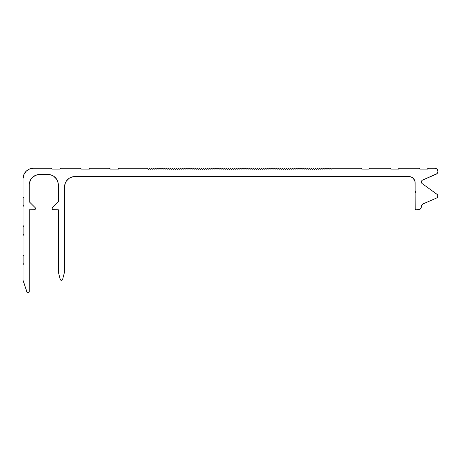 <?xml version="1.0" encoding="UTF-8"?>
<svg xmlns="http://www.w3.org/2000/svg" width="461" height="461" viewBox="0 0 461 461"><rect width="100%" height="100%" fill="white"/><g stroke="black" fill="none" stroke-linecap="round" stroke-linejoin="round"><path stroke-width="0.69" d="M61.428 280.3L62.633 279.366A1.245 1.245 0 0 1 60.224 279.366L58.345 272.099A0.83 0.83 0 0 1 58.317 271.892L58.317 209.761L53.338 209.761A1.245 1.245 0 0 1 52.093 208.516L52.859 209.669L58.317 209.761L58.317 271.892A0.83 0.83 0 0 0 58.345 272.099L60.224 279.366L61.428 280.3L62.633 279.366L64.517 272.099A0.83 0.83 0 0 0 64.54 271.892L64.54 186.941A10.373 10.373 0 0 1 74.913 176.569L408.919 176.569A6.224 6.224 0 0 1 415.142 182.792L415.142 191.298L415.972 192.128L415.142 192.957L415.205 209.248L415.972 209.761L419.447 209.525L421.129 207.842L421.366 206.649A3.112 3.112 0 0 1 423.244 203.797L436.711 197.976L437.558 197.302L437.938 195.752L437.103 194.386L422.224 183.645A2.075 2.075 0 0 1 422.616 180.061L436.97 173.659L437.933 171.809L437.512 169.769L436.815 168.968L434.85 168.271A3.112 3.112 0 0 1 436.083 174.241L422.616 180.061M420.121 169.101L427.589 169.101A0.83 0.83 0 0 1 428.419 168.271L434.85 168.271L428.419 168.271L427.589 169.101L420.121 169.101A0.83 0.83 0 0 1 419.291 168.271L399.376 168.271L398.546 169.101L391.078 169.101A0.83 0.83 0 0 1 390.248 168.271L369.503 168.271A0.83 0.83 0 0 1 368.673 169.101L362.035 169.101A0.83 0.83 0 0 1 361.205 168.271L332.162 168.271L331.125 169.308L330.088 168.271L329.05 169.308L328.013 168.271L326.976 169.308L325.939 168.271L324.901 169.308L323.864 168.271L322.827 169.308L321.79 168.271L320.752 169.308L319.715 168.271L318.678 169.308L317.641 168.271L316.603 169.308L315.566 168.271L314.523 169.308L313.486 168.271L312.449 169.308L311.411 168.271L310.374 169.308L309.337 168.271L308.3 169.308L307.262 168.271L306.225 169.308L305.188 168.271L304.151 169.308L303.113 168.271L302.076 169.308L301.039 168.271L300.002 169.308L298.964 168.271L297.927 169.308L296.89 168.271L295.853 169.308L294.815 168.271L293.778 169.308L292.741 168.271L291.704 169.308L290.666 168.271L289.629 169.308L288.592 168.271L287.555 169.308L286.517 168.271L285.48 169.308L284.443 168.271L283.406 169.308L282.368 168.271L281.331 169.308L280.294 168.271L279.257 169.308L278.219 168.271L277.182 169.308L276.145 168.271L275.108 169.308L274.07 168.271L273.033 169.308L271.996 168.271L270.959 169.308L269.921 168.271L268.884 169.308L267.847 168.271L266.81 169.308L265.772 168.271L264.735 169.308L263.698 168.271L262.661 169.308L261.623 168.271L260.586 169.308L259.549 168.271L258.512 169.308L257.474 168.271L256.437 169.308L255.4 168.271L254.363 169.308L253.325 168.271L252.288 169.308L251.251 168.271L250.214 169.308L249.176 168.271L248.139 169.308L247.102 168.271L246.065 169.308L245.027 168.271L243.99 169.308L242.953 168.271L241.916 169.308L240.878 168.271L239.841 169.308L238.804 168.271L237.767 169.308L236.729 168.271L235.692 169.308L234.655 168.271L233.618 169.308L232.58 168.271L231.543 169.308L230.506 168.271L229.469 169.308L228.431 168.271L227.394 169.308L226.357 168.271L225.32 169.308L224.282 168.271L223.245 169.308L222.208 168.271L221.171 169.308L220.133 168.271L219.096 169.308L218.059 168.271L217.022 169.308L215.984 168.271L214.947 169.308L213.91 168.271L212.873 169.308L211.835 168.271L210.798 169.308L209.761 168.271L208.724 169.308L207.686 168.271L206.649 169.308L205.612 168.271L204.575 169.308L203.537 168.271L202.5 169.308L201.463 168.271L200.426 169.308L199.388 168.271L198.351 169.308L197.314 168.271L196.277 169.308L195.239 168.271L194.202 169.308L193.165 168.271L192.128 169.308L191.09 168.271L190.053 169.308L189.016 168.271L187.979 169.308L186.941 168.271L185.904 169.308L184.867 168.271L183.83 169.308L182.792 168.271L181.755 169.308L180.718 168.271L179.681 169.308L178.643 168.271L177.606 169.308L176.569 168.271L175.532 169.308L174.494 168.271L173.457 169.308L172.42 168.271L171.383 169.308L170.345 168.271L169.308 169.308L168.271 168.271L167.234 169.308L166.196 168.271L165.159 169.308L164.122 168.271L163.085 169.308L162.047 168.271L161.01 169.308L159.973 168.271L158.936 169.308L157.898 168.271L156.861 169.308L155.824 168.271L154.787 169.308L153.749 168.271L152.712 169.308L151.675 168.271L150.638 169.308L149.6 168.271L148.563 169.308L147.526 168.271L119.307 168.271L118.477 169.101A0.83 0.83 0 0 1 119.307 168.271L118.477 169.101L110.179 169.101L109.349 168.271A0.83 0.83 0 0 1 110.179 169.101L118.477 169.101M90.264 168.271L109.349 168.271L90.264 168.271L89.434 169.101A0.83 0.83 0 0 1 90.264 168.271L89.947 168.334M89.434 169.101L81.136 169.101L80.306 168.271A0.83 0.83 0 0 1 81.136 169.101L89.434 169.101M60.328 168.588L60.391 168.271L80.306 168.271L60.391 168.271A0.83 0.83 0 0 1 59.561 169.101L52.093 169.101L51.263 168.271A0.83 0.83 0 0 1 52.093 169.101L59.561 169.101M33.422 168.271L51.263 168.271L33.422 168.271L29.452 169.06L26.087 171.308L24.796 172.881L23.839 174.673L23.05 178.643A10.373 10.373 0 0 1 33.422 168.271L31.4 168.472M23.816 197.827L23.05 197.314L23.05 178.643L23.05 197.314A0.83 0.83 0 0 1 23.88 198.144L23.88 205.612L23.05 206.442A0.83 0.83 0 0 1 23.88 205.612L23.113 206.125M23.05 225.527L23.05 206.442L23.05 225.527L23.88 226.357A0.83 0.83 0 0 1 23.05 225.527L23.88 226.357L23.88 234.655L23.05 235.485A0.83 0.83 0 0 1 23.88 234.655L23.292 234.903M23.816 255.895L23.05 255.388L23.05 235.485L23.05 255.388A0.83 0.83 0 0 1 23.88 256.218L23.88 263.704L23.05 264.533A0.83 0.83 0 0 1 23.88 263.704L23.292 263.946M23.05 264.533L23.05 280.167A0.83 0.83 0 0 0 23.09 280.421A0.83 0.83 0 0 1 23.05 280.167L23.05 264.533M23.09 280.421L27.055 292.274L27.787 292.723L28.64 292.585L29.274 291.502A1.245 1.245 0 0 1 26.847 291.888L23.09 280.421M34.252 209.761L29.274 209.761L29.274 291.502L29.274 209.761L34.615 209.709L35.405 208.994L35.134 207.634A1.245 1.245 0 0 1 34.252 209.761L34.944 209.553L35.491 208.637M29.274 184.867L29.274 201.78L35.134 207.634L29.274 201.78L29.274 184.867A10.373 10.373 0 0 1 39.646 174.494L47.944 174.494A10.373 10.373 0 0 1 58.317 184.867L58.317 201.78L52.456 207.634L52.093 208.516A1.245 1.245 0 0 1 52.456 207.634L58.317 201.78L58.317 184.867M65.329 182.971L66.292 181.179L65.329 182.971L64.54 186.941L64.54 271.892A0.83 0.83 0 0 1 64.517 272.099L62.633 279.366M421.878 204.943L422.478 204.269L421.366 206.649A3.112 3.112 0 0 1 418.254 209.761L415.972 209.761A0.83 0.83 0 0 1 415.142 208.931L415.384 209.519M422.224 183.645L437.103 194.386A2.075 2.075 0 0 1 436.711 197.976L423.244 203.797M391.078 169.101L398.546 169.101A0.83 0.83 0 0 1 399.376 168.271L399.059 168.334M390.761 169.037L390.248 168.271L369.503 168.271L368.673 169.101L362.035 169.101L361.205 168.271L332.162 168.271L331.125 169.308L330.088 168.271L329.05 169.308L328.013 168.271L326.976 169.308L325.939 168.271L324.901 169.308L323.864 168.271L322.827 169.308L321.79 168.271L320.752 169.308L319.715 168.271L318.678 169.308L317.641 168.271L316.603 169.308L315.566 168.271L314.523 169.308L313.486 168.271L312.449 169.308L311.411 168.271L310.374 169.308L309.337 168.271L308.3 169.308L307.262 168.271L306.225 169.308L305.188 168.271L304.151 169.308L303.113 168.271L302.076 169.308L301.039 168.271L300.002 169.308L298.964 168.271L297.927 169.308L296.89 168.271L295.853 169.308L294.815 168.271L293.778 169.308L292.741 168.271L291.704 169.308L290.666 168.271L289.629 169.308L288.592 168.271L287.555 169.308L286.517 168.271L285.48 169.308L284.443 168.271L283.406 169.308L282.368 168.271L281.331 169.308L280.294 168.271L279.257 169.308L278.219 168.271L277.182 169.308L276.145 168.271L275.108 169.308L274.07 168.271L273.033 169.308L271.996 168.271L270.959 169.308L269.921 168.271L268.884 169.308L267.847 168.271L266.81 169.308L265.772 168.271L264.735 169.308L263.698 168.271L262.661 169.308L261.623 168.271L260.586 169.308L259.549 168.271L258.512 169.308L257.474 168.271L256.437 169.308L255.4 168.271L254.363 169.308L253.325 168.271L252.288 169.308L251.251 168.271L250.214 169.308L249.176 168.271L248.139 169.308L247.102 168.271L246.065 169.308L245.027 168.271L243.99 169.308L242.953 168.271L241.916 169.308L240.878 168.271L239.841 169.308L238.804 168.271L237.767 169.308L236.729 168.271L235.692 169.308L234.655 168.271L233.618 169.308L232.58 168.271L231.543 169.308L230.506 168.271L229.469 169.308L228.431 168.271L227.394 169.308L226.357 168.271L225.32 169.308L224.282 168.271L223.245 169.308L222.208 168.271L221.171 169.308L220.133 168.271L219.096 169.308L218.059 168.271L217.022 169.308L215.984 168.271L214.947 169.308L213.91 168.271L212.873 169.308L211.835 168.271L210.798 169.308L209.761 168.271L208.724 169.308L207.686 168.271L206.649 169.308L205.612 168.271L204.575 169.308L203.537 168.271L202.5 169.308L201.463 168.271L200.426 169.308L199.388 168.271L198.351 169.308L197.314 168.271L196.277 169.308L195.239 168.271L194.202 169.308L193.165 168.271L192.128 169.308L191.09 168.271L190.053 169.308L189.016 168.271L187.979 169.308L186.941 168.271L185.904 169.308L184.867 168.271L183.83 169.308L182.792 168.271L181.755 169.308L180.718 168.271L179.681 169.308L178.643 168.271L177.606 169.308L176.569 168.271L175.532 169.308L174.494 168.271L173.457 169.308L172.42 168.271L171.383 169.308L170.345 168.271L169.308 169.308L168.271 168.271L167.234 169.308L166.196 168.271L165.159 169.308L164.122 168.271L163.085 169.308L162.047 168.271L161.01 169.308L159.973 168.271L158.936 169.308L157.898 168.271L156.861 169.308L155.824 168.271L154.787 169.308L153.749 168.271L152.712 169.308L151.675 168.271L150.638 169.308L149.6 168.271L148.563 169.308L147.526 168.271L119.307 168.271M23.88 198.144L23.88 205.612M23.88 226.357L23.88 234.655M23.88 256.218L23.88 263.704M30.063 180.896L29.475 182.844L31.02 179.104L32.31 177.531L35.676 175.284L39.646 174.494L47.944 174.494L51.914 175.284L53.707 176.24L56.57 179.104L58.121 182.844L56.57 179.104L55.28 177.531M67.577 179.606L66.292 181.179L69.15 178.315L70.942 177.358L74.913 176.569L408.919 176.569L411.298 177.041L413.321 178.39L415.021 181.576L415.142 191.298L415.972 192.128L415.142 192.957L415.142 208.931M421.867 183.311L421.366 181.962L422.109 180.372M419.804 169.037L419.291 168.271L399.376 168.271M26.087 171.308L23.839 174.673L23.252 176.621M27.378 292.562L27.787 292.723M28.64 292.585L29.199 291.928M37.623 174.696L39.646 174.494M49.967 174.696L51.914 175.284M52.191 208.044L52.093 208.516M52.191 208.994L52.859 209.669M60.224 279.366L60.668 280.034M72.89 176.77L74.913 176.569M408.919 176.569L411.298 177.041L413.321 178.39M415.021 181.576L415.142 182.792M418.254 209.761L419.447 209.525L421.129 207.842M437.178 197.694L437.558 197.302M437.817 196.824L437.95 196.294M437.938 195.752L437.783 195.228M437.61 172.817L437.933 171.809M436.815 168.968L435.893 168.449M428.419 168.271L428.102 168.334M368.99 169.037L368.673 169.101"/></g></svg>

